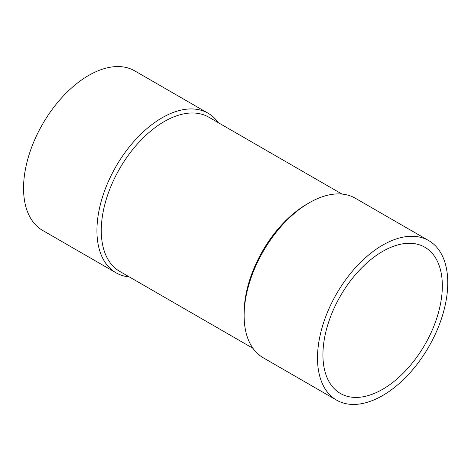 <?xml version="1.0" encoding="UTF-8"?>
<svg xmlns="http://www.w3.org/2000/svg" width="471" height="471" viewBox="0 0 471 471"><rect width="100%" height="100%" fill="white"/><g stroke="black" fill="none" stroke-linecap="round" stroke-linejoin="round"><path stroke-width="0.71" d="M382.635 389.293A84.433 48.748 -60 0 1 340.415 393.479A84.433 48.748 -60 0 1 340.415 295.982A84.433 48.748 -60 0 1 424.848 247.234A84.433 48.748 -60 0 1 437.795 314.893A84.433 48.748 -60 0 1 382.635 389.293M218.367 122.707A92.11 53.176 120 0 0 208.111 113.24A92.11 53.176 120 0 0 162.059 117.803A92.11 53.176 120 0 0 101.889 198.968A92.11 53.176 120 0 0 116.007 272.78A92.11 53.176 120 0 0 129.331 276.924M341.981 194.076L208.747 117.155A89.037 51.404 120 0 0 119.711 168.559A89.037 51.404 120 0 0 119.711 271.373L252.945 348.293M428.687 240.587L355.305 198.22A92.11 53.176 120 0 0 309.253 202.783L309.253 202.783A92.11 53.176 120 0 0 244.125 315.594A92.11 53.176 120 0 0 263.201 357.76L336.582 400.126A92.11 53.176 -60 0 1 336.577 293.769A92.11 53.176 -60 0 1 428.687 240.587A92.11 53.176 -60 0 1 442.805 314.398A92.11 53.176 -60 0 1 382.635 395.563A92.11 53.176 -60 0 1 336.582 400.126M116.007 272.78L42.626 230.413A92.11 53.176 -60 0 1 42.626 124.056A92.11 53.176 -60 0 1 134.735 70.874L208.111 113.24M309.253 202.783L307.08 204.037A89.037 51.404 120 0 0 244.125 313.085L244.125 315.594"/></g></svg>
